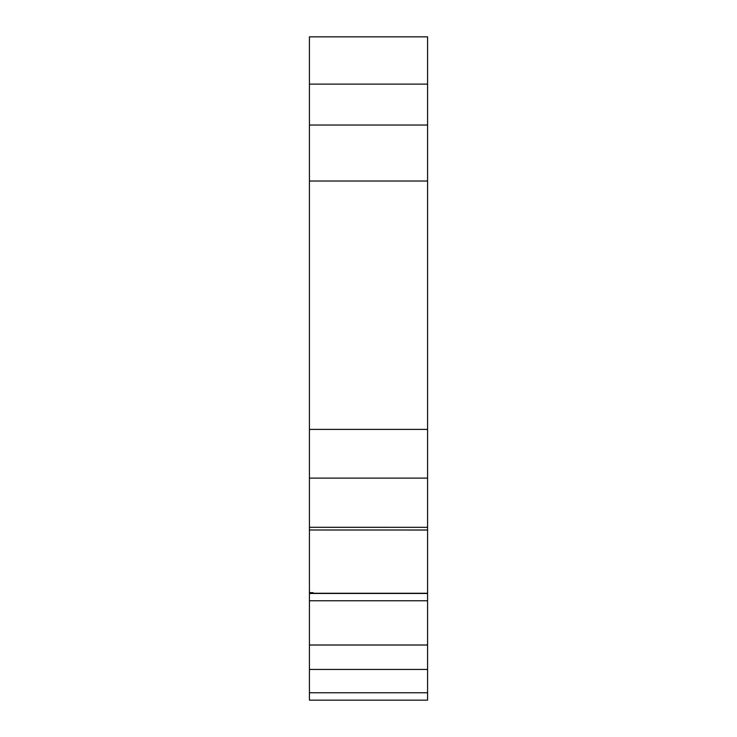 <?xml version="1.0" encoding="UTF-8"?>
<svg xmlns="http://www.w3.org/2000/svg" width="737" height="737" viewBox="0 0 737 737"><rect width="100%" height="100%" fill="white"/><g stroke="black" fill="none" stroke-linecap="round" stroke-linejoin="round"><path stroke-width="1.11" d="M313.105 592.677L309.42 592.677L309.42 529.995L427.58 530.023L427.58 593.257L313.105 593.267L313.105 592.677L309.42 592.723L309.42 593.276L427.58 593.257L427.58 600.756L309.42 600.766L309.42 593.276M427.58 645.013L427.58 669.426L309.42 669.426L309.42 600.766L427.58 600.756L427.58 645.013L309.42 645.013M313.105 593.267L427.58 593.267M309.42 478.101L309.42 529.995L427.58 529.995L427.58 527.314L309.42 527.305L427.58 527.314L427.58 478.101L309.42 478.101L309.42 84.119L427.58 84.119L427.58 181.026L309.42 181.026M427.58 478.101L427.58 429.395L309.42 429.395M427.58 429.395L427.58 181.026M427.58 84.119L427.58 36.85L309.42 36.85L309.42 84.119M427.58 669.426L427.58 700.15L309.42 700.15L309.42 669.426M427.58 700.15L309.42 700.15L427.58 700.15M309.42 593.46L427.58 593.46M309.42 529.995L427.58 529.995M427.58 125.041L309.42 125.041M309.42 692.762L427.58 692.762"/></g></svg>
